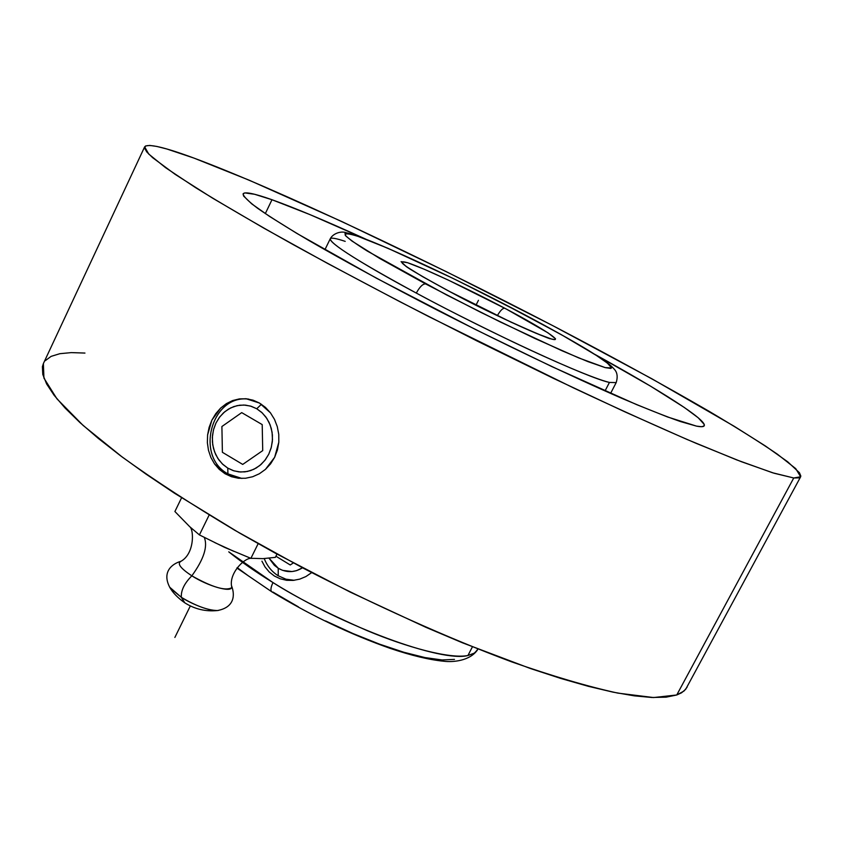 <?xml version="1.0" encoding="UTF-8"?>
<svg xmlns="http://www.w3.org/2000/svg" width="843" height="843" viewBox="0 0 843 843"><rect width="100%" height="100%" fill="white"/><g stroke="black" fill="none" stroke-linecap="round" stroke-linejoin="round"><path stroke-width="1.26" d="M477.96 649.036L474.714 652.967L467.928 655.517C449.709 659.1 406.611 647.203 367.242 630.659C327.01 613.082 295.598 597.055 272.984 582.576C255.64 571.902 240.898 561.649 228.748 551.838L272.984 582.576C270.803 587.234 270.361 590.279 271.678 591.712L271.678 591.712C270.361 590.279 270.803 587.234 272.984 582.576C344.281 627.066 441.606 662.566 467.928 655.517L472.428 646.834L467.928 655.517L474.04 653.399L477.507 649.9C469.825 660.933 453.081 662.356 443.966 661.26C429.35 659.837 411.416 655.538 390.172 648.372C350.298 634.336 310.814 615.464 271.731 591.754L236.904 568.045M497.338 315.661C500.268 310.603 502.723 308.116 504.725 308.211L506.274 309.033C542.839 328.391 564.936 342.774 551.427 339.002C538.361 335.451 489.867 312.932 449.888 291.699L422.628 276.662L406.157 266.462L401.068 261.657L407.591 262.721L424.24 269.244L448.318 280.087L506.274 309.033L548.087 332.901L555.505 338.781L554.936 339.634L551.427 339.002L535.937 333.238L511.048 322.174L448.213 290.803C406.463 268.074 392.912 258.717 407.591 262.721C423.892 268.095 468.002 288.812 504.725 308.211C502.734 308.116 500.278 310.593 497.349 315.64M524.23 314.492L459.604 281.615C424.198 264.27 381.731 244.839 358.243 236.44C348.717 233.427 344.397 233.068 345.282 235.366C349.139 239.064 356.505 244.312 367.379 251.109L446.432 294.86L500.32 321.984L562.049 350.783L587.908 361.615L605.126 367.601L611.554 367.969L607.634 363.291L595.853 355.082L560.943 334.439L500.805 302.289L452.575 278.179L387.812 248.242L358.043 236.377L349.15 233.732L344.956 233.574L345.841 236.008L351.984 241.056L379.698 258.453L425.631 283.922C422.828 283.775 419.719 286.831 416.316 293.079C419.719 286.831 422.828 283.775 425.631 283.922L480.51 312.205L534.894 338.475L578.856 357.969L605.274 367.632L610.796 368.433L611.101 366.6L606.412 362.342L597.118 355.894L566.781 337.727L524.23 314.492M524.472 314.608C550.953 328.654 575.79 342.669 588.54 350.446C606.096 361.468 611.038 365.093 615.105 370.182C617.413 373.28 617.771 377.422 616.191 382.596L609.436 382.437C594.505 378.876 552.987 361.036 513.408 342.142C472.765 322.521 440.404 306.167 416.316 293.079C358.918 261.92 330.224 243.827 330.245 238.78C331.078 237.452 336.062 238.316 345.209 241.372M250.898 558.34L224.818 547.476L199.422 534.926L189.759 526.738L174.901 511.522L181.572 497.781L174.901 511.522L189.759 526.738L199.422 534.926L209.159 514.999L199.422 534.926L224.818 547.476L250.898 558.34L258.158 543.651L250.898 558.34L253.954 558.361L250.898 558.34M204.238 537.212C207.968 546.359 203.837 559.225 191.846 575.832C207.831 586.127 231.256 592.819 231.614 587.36M275.366 557.36L262.9 558.646L253.954 558.361L262.9 558.646L275.366 557.36L276.989 554.093L275.366 557.36M180.813 561.417C176.935 563.609 180.623 568.414 191.846 575.832C184.417 583.261 180.908 590.427 181.329 597.308L170.444 588.351M169.601 587.128L181.329 597.308L184.807 602.829L181.329 597.308C187.452 601.565 206.914 611.006 217.357 610.553L218.474 610.416M261.931 561.175L265.071 567.023L261.931 561.175M269.254 572.018L265.071 567.023L269.254 572.018L274.418 576.032L269.254 572.018M280.276 578.804L274.418 576.032L280.276 578.804L286.631 580.29L280.276 578.804M294.291 580.279L286.631 580.29L293.185 580.395L299.708 579.141L305.861 576.58L299.708 579.141M311.436 572.797L305.861 576.58L311.436 572.797M278.211 575.78L285.956 579.183L294.239 580.29L285.956 579.183L278.211 575.78L278.243 568.266L278.211 575.78C271.815 571.744 267.157 566.001 264.238 558.572C267.157 566.001 271.815 571.744 278.211 575.78M302.511 567.792C294.492 572.724 286.399 572.882 278.243 568.266L282.584 570.353L291.952 571.554L296.62 570.627L302.511 567.792M610.574 393.418L616.191 382.596L609.436 382.437L605.021 390.962L609.436 382.437C588.425 378.159 491.996 333.849 416.316 293.079C380.931 274.249 328.696 244.217 330.245 238.78L324.903 249.739M793.748 477.981L774.074 473.229L741.355 461.69L695.97 443.27C659.827 427.707 618.994 409.255 573.472 387.906L428.802 316.61C380.425 291.657 335.345 267.737 293.564 244.818C254.765 223.089 222.109 204.038 195.608 187.662L165.544 167.662L148.747 154.079L144.648 146.851C147.599 143.289 163.985 147.019 193.795 158.031L166.788 148.979L156.924 146.461L149.78 145.428L145.586 145.955L144.543 148.126L146.84 152.025L152.646 157.683L175.218 174.396L212.594 198.158L264.07 228.284L327.653 263.469L400.067 301.805L476.99 340.951L553.545 378.412L624.937 411.869L687.024 439.456L736.814 459.941L772.557 472.765L793.748 477.981L798.995 477.876L800.839 476.095L799.449 472.744L787.689 461.785L765.37 445.968L734.2 426.284L651.913 378.802L552.639 325.577L446.305 271.657L341.952 221.604L249.117 180.17L193.795 158.031C275.745 188.516 425.157 259.096 556.422 327.548C613.293 357.348 664.063 385.198 708.752 411.099C736.382 427.475 759.237 441.816 777.33 454.135L795.729 468.624L800.65 476.78L793.748 477.981L676.76 694.98L793.748 477.981M144.638 146.872L43.393 363.544L43.92 378.086L56.924 398.802L83.067 425.388L122.277 457.075C154.585 480.362 192.12 504.767 234.87 530.31L303.206 568.161C374.777 605.306 447.738 638.025 511.943 661.966C552.702 676.212 588.014 686.592 617.866 693.115L653.588 697.551L676.76 694.98L681.576 692.788L685.675 689.321L800.65 476.78M231.477 476.716L225.018 473.734L219.275 469.372L214.522 463.903L210.876 457.443L208.474 450.299L207.367 442.712L207.599 434.956L209.117 427.369L211.878 420.151L215.766 413.66L220.645 408.086L226.346 403.66L232.636 400.562L239.37 398.908L246.24 398.771L253.058 400.172L259.518 403.07L265.429 407.369L270.466 412.859L274.491 419.371L277.284 426.621L278.759 434.345L278.812 442.248L277.431 449.962L274.66 457.275L270.614 463.819L265.45 469.382L259.381 473.745L252.679 476.738L245.576 478.255L238.443 478.255L231.477 476.716M246.24 398.771L259.518 403.07L270.466 412.859L274.491 419.371L277.284 426.621L278.759 434.345L278.812 442.248L274.66 457.275L265.45 469.382L259.381 473.745L252.679 476.738L245.576 478.255L238.443 478.255L225.018 473.734L214.522 463.903L210.876 457.443L208.474 450.299L207.367 442.712L207.599 434.956L211.878 420.151L220.645 408.086L226.346 403.66L232.636 400.562L239.37 398.908L246.24 398.771M227.916 473.871L225.018 473.734L227.916 473.871L241.899 478.445L227.916 473.871L227.768 468.107L227.916 473.871C194.954 456.305 211.245 394.945 247.958 399.055L248.78 399.118C211.73 394.008 194.554 456.095 227.916 473.871M271.983 199.728C295.282 208.084 326.504 221.203 365.641 239.085L309.961 214.607L271.983 199.728L265.313 213.616L271.983 199.728C254.365 193.49 244.733 191.519 243.1 193.827L243.1 193.827C243.374 196.398 248.295 201.266 257.832 208.442C270.118 216.925 286.926 227.494 308.253 240.139C344.028 260.856 386.958 284.154 437.032 310.024C503.324 343.955 571.322 376.378 621.913 398.36C645.654 408.444 665.116 416.157 680.28 421.5L696.508 426.126L667.487 416.948L636.57 404.598L551.838 366.589L476.211 329.866L376.378 278.169L296.905 233.437L269.56 216.43L251.741 203.88L243.595 196.04L243.069 193.901L244.786 192.91L254.575 194.269L271.983 199.728M594.831 354.355C660.069 390.235 707.182 420.109 704.232 425.757C703.663 426.885 701.081 427.001 696.508 426.126L701.408 426.706L703.947 426.105L704.2 424.377L698.194 417.759L684.231 407.411L650.638 386.22L594.831 354.355M261.446 404.271L256.736 408.75L262.289 412.944L266.841 418.434L270.16 424.946L272.068 432.143L272.479 439.677L271.351 447.148L268.769 454.187L264.839 460.415L259.781 465.536L253.848 469.288L247.357 471.479L240.613 472.017L233.975 470.868L227.768 468.107L233.163 470.615L238.927 471.89L244.839 471.88L250.656 470.594L256.156 468.055L261.14 464.377L265.397 459.698L268.769 454.187L271.109 448.065L272.342 441.563L272.405 434.956L271.298 428.476L269.075 422.396L265.808 416.948L261.646 412.343L256.736 408.75L251.288 406.315L245.503 405.125L239.602 405.209L233.817 406.579L228.369 409.171L223.458 412.87L219.275 417.548L215.977 423.017L213.679 429.076L212.478 435.494L212.415 442.017L213.479 448.423L215.65 454.44L218.843 459.867L222.931 464.482L227.768 468.107L222.299 463.882L217.831 458.392L214.596 451.922L212.731 444.788L212.341 437.359L213.448 429.972L215.977 423.017L219.823 416.821L224.796 411.711L230.645 407.917L237.094 405.641L243.817 405.019L250.476 406.063L256.736 408.75L261.446 404.271M217.42 610.543C207.842 610.311 195.808 605.896 181.329 597.308C180.908 590.427 184.417 583.261 191.846 575.832C211.835 587.065 225.028 591.069 231.425 587.856M180.697 561.459C177.009 563.693 180.718 568.488 191.846 575.832C203.827 559.257 207.958 546.39 204.248 537.244M43.425 363.47L42.382 366.726L42.803 374.482L46.639 383.986L54.057 395.198L65.132 408.075L79.916 422.543L98.378 438.465L120.423 455.684L145.871 474.008L174.459 493.197L239.654 533.092L275.345 553.198L350.245 592.123L425.852 627.297L462.428 642.788L530.416 668.52L560.89 678.478L588.519 686.36L613.019 692.145L634.178 695.833L651.892 697.488L666.086 697.172L676.76 694.98L683.979 691.049L687.087 687.224M84.953 353.069L71.223 352.616L59.874 353.691L51.128 356.368L45.227 360.699M268.938 558.066L274.354 565.295L278.243 568.266L268.938 558.066M237.22 567.634L248.991 576.317M272.879 592.028L298.411 606.865M325.546 620.933L353.006 633.546L379.519 644.147L403.86 652.261L424.977 657.572L442.048 659.953L454.472 659.384M476 305.155L478.445 300.298M174.87 637.445L190.328 605.948M290.234 564.968L275.935 556.222L290.234 564.968L293.322 562.924L290.234 564.968M222.394 452.301L242.721 464.419L262.721 450.615L262.205 424.598L241.709 412.627L221.899 426.516L222.394 452.301L242.721 464.419L262.721 450.615L262.205 424.598L241.709 412.627L221.899 426.516L222.394 452.301M405.567 265.998C408.655 268.675 423.471 277.252 450.025 291.741M214.786 542.607L233.796 551.322M250.729 558.266C243.501 558.635 228.959 573.777 231.635 586.507M180.718 561.354C171.435 564.041 161.73 572.481 169.959 587.687C172.952 592.914 177.894 597.961 184.807 602.829C194.786 609.152 205.639 611.723 217.357 610.553C234.723 607.413 235.028 594.789 231.593 585.948M245.25 398.697L247.958 399.055M189.633 526.633C193.953 529.004 194.923 554.367 180.254 561.67M330.245 238.78C333.069 233.321 341.331 230.666 346.484 232.847C365.398 236.272 452.206 276.388 524.335 314.534M450.215 291.847C496.285 317.147 557.465 342.469 549.425 338.349L549.383 338.38"/></g></svg>
